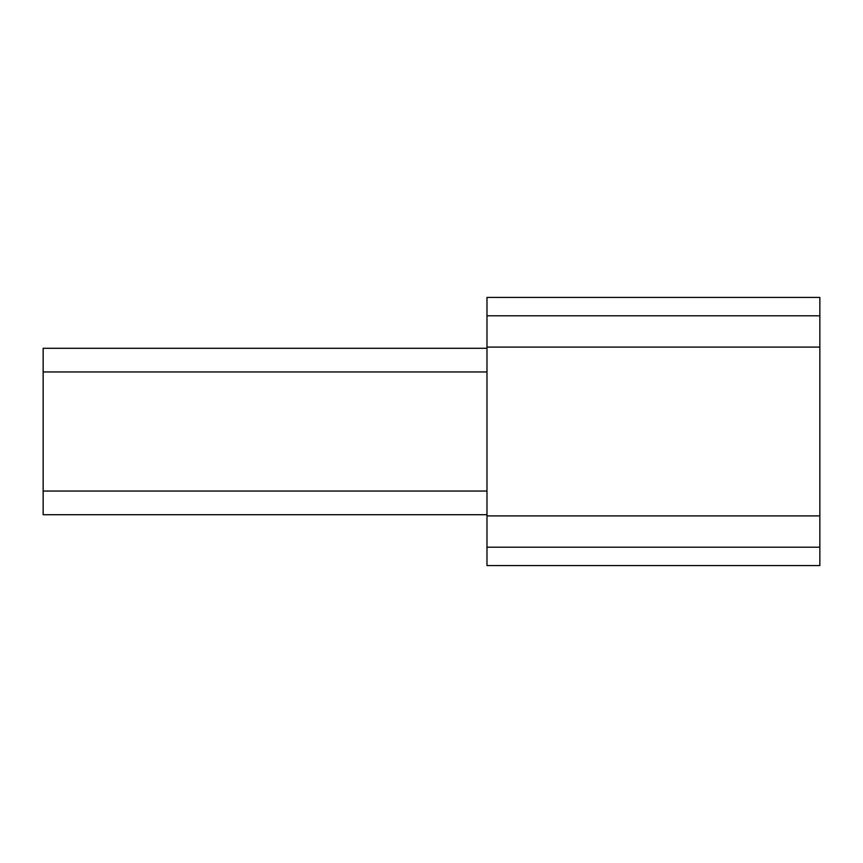 <?xml version="1.0" encoding="UTF-8"?>
<svg xmlns="http://www.w3.org/2000/svg" width="863" height="863" viewBox="0 0 863 863"><rect width="100%" height="100%" fill="white"/><g stroke="black" fill="none" stroke-linecap="round" stroke-linejoin="round"><path stroke-width="1.29" d="M486.98 348.285L43.15 348.285L43.15 514.715L486.98 514.715M486.98 565.578L819.85 565.578L486.98 565.578L486.98 297.422L819.85 297.422L486.98 297.422M819.85 565.578L819.85 297.422M43.15 491.047L486.98 491.047M486.98 371.953L43.15 371.953M819.85 547.218L486.98 547.218M819.85 515.901L486.98 515.901M819.85 347.099L486.98 347.099M819.85 315.782L486.98 315.782"/></g></svg>
